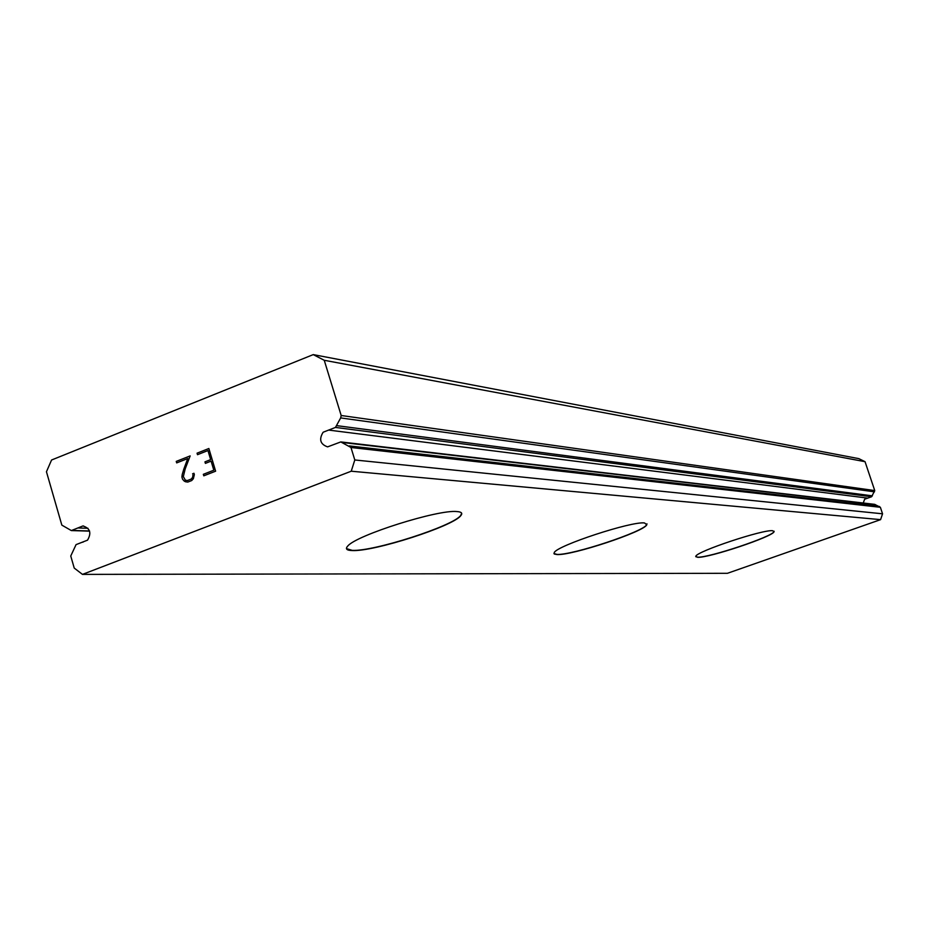 <?xml version="1.0" encoding="UTF-8"?>
<svg xmlns="http://www.w3.org/2000/svg" width="929" height="929" viewBox="0 0 929 929"><rect width="100%" height="100%" fill="white"/><g stroke="black" fill="none" stroke-linecap="round" stroke-linejoin="round"><path stroke-width="1.39" d="M71.347 530.575L82.902 525.953C90.125 528.195 91.681 532.932 87.547 540.155L76.062 544.626L70.755 556.006L74.227 568.072L82.472 574.389L351.243 471.212L354.797 459.971L350.976 447.488L340.792 441.925L327.6 446.872C320.261 444.283 318.763 439.405 323.118 432.24L328.645 430.081L867.767 498.118L871.588 496.76L874.746 490.582L865.038 461.678L858.826 458.636L313.247 354.611L51.571 460.006L46.45 471.758L61.837 525.117L71.347 530.575L89.579 531.121M863.227 503.019L864.655 499.21L867.767 498.118M82.402 542.164L83.018 542.176M774.089 531.214L774.031 531.562C773.23 536.393 708.455 558.05 697.528 557.179L695.728 556.668M697.574 557.307L695.821 556.262C696.576 551.454 763.185 529.286 772.638 530.726L774.066 531.69C773.276 536.521 708.502 558.178 697.574 557.307M646.967 523.817L646.747 524.641C643.89 531.632 572.02 555.437 556.97 554.404L553.916 553.51M557.028 554.555L554.265 554.009L554.241 552.546C557.319 545.486 631.488 521.146 644.505 522.946L646.793 524.792C643.936 531.783 572.067 555.588 557.028 554.555M461.667 513.249L460.703 515.49C452.992 526.116 373.795 551.582 352.254 550.374L346.471 548.633M352.312 550.56C346.587 550.409 345.077 548.9 347.783 546.02C356.411 535.139 438.43 509.278 456.998 511.565C461.585 511.891 462.851 513.261 460.761 515.688C453.05 526.302 373.841 551.768 352.312 550.56M213.809 470.202L211.104 461.132L213.833 470.202L203.358 474.313L213.833 470.202M211.104 461.132L205.402 463.374L204.949 461.864L205.414 463.362M204.949 461.864L210.651 459.623L204.972 461.864M210.651 459.623L207.957 450.553L210.674 459.623M207.957 450.553L197.505 454.687L197.053 453.178L197.517 454.676M208.862 448.521L197.076 453.178L208.862 448.51L215.621 471.189L203.788 475.822L203.335 474.313L203.799 475.811M193.952 473.267L192.593 473.802L193.952 473.267L194.347 474.614L193.36 478.702L191.699 480.548L187.809 482.07L185.521 481.756L187.809 482.07M185.521 481.756L184.186 481.048L185.545 481.756M184.186 481.048L182.56 479.213L184.209 481.048M182.56 479.213L181.898 476.983L182.583 479.213M181.898 476.983L182.235 474.44L181.921 476.983M182.235 474.44L183.837 469.064L182.258 474.44M183.837 469.064L187.739 458.543L183.849 469.064M187.739 458.543L176.684 462.897L176.243 461.399L176.707 462.897M192.942 475.044L192.651 477.378L192.942 475.044M192.628 477.378L191.165 479.085L192.628 477.378M191.153 479.085L187.495 480.525L191.153 479.085M187.484 480.525L185.394 480.223L183.327 476.6L185.196 468.901L190.155 455.907L176.266 461.399M176.243 461.399L190.155 455.907M328.645 430.081L335.462 427.421L871.588 496.76M313.247 354.611L324.244 360.278L341.175 415.495L340.676 417.922L335.462 427.421M82.472 574.389L727.453 573.298L880.599 519.636L882.55 513.807L880.367 507.292L874.63 504.342L341.036 441.949M78.291 527.974L87.976 528.287M351.243 471.212L880.599 519.636M354.797 459.971L882.55 513.807M324.244 360.278L865.038 461.678M71.974 530.447L89.532 530.982M350.976 447.488L880.367 507.292M349.258 445.908L879.391 506.456M342.035 442.448L875.327 504.621M336.902 425.668L872.389 495.854M340.676 417.922L874.491 491.847M341.175 415.495L874.746 490.582M82.902 525.953L83.54 525.977"/></g></svg>
